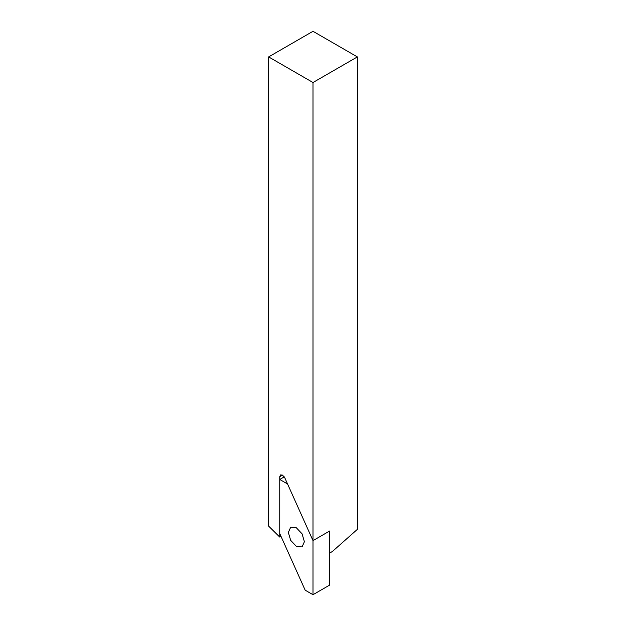 <?xml version="1.0" encoding="UTF-8"?>
<svg xmlns="http://www.w3.org/2000/svg" width="626" height="626" viewBox="0 0 626 626"><rect width="100%" height="100%" fill="white"/><g stroke="black" fill="none" stroke-linecap="round" stroke-linejoin="round"><path stroke-width="0.94" d="M268.64 56.911L313 82.515L313 540.629L284.775 477.787L282.506 475.111L280.542 474.915L279.736 476.715L279.736 537.061L268.64 526.137L268.64 56.911L313 31.3L357.36 56.911L357.36 529.361L332.406 551.483L329.636 553.087L329.636 531.02L329.636 585.099L313 594.7L305.175 590.185L279.736 533.532L279.736 479.461L284.259 476.848M279.736 537.061L280.996 536.333M313 82.515L357.36 56.911M279.736 479.461L287.553 483.976L313 540.629L329.636 531.02L313 540.629L313 594.7M296.364 527.796L290.683 527.233L288.328 532.436L290.683 540.363L296.364 546.365L302.053 546.928L304.408 541.725L302.053 533.798L296.364 527.796M282.506 475.111L279.736 476.715"/></g></svg>
